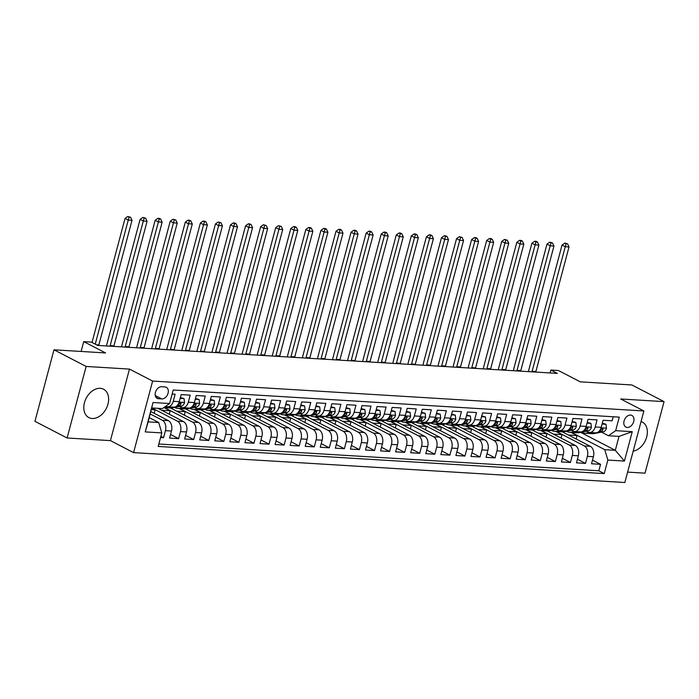 <?xml version="1.0" encoding="UTF-8"?>
<svg xmlns="http://www.w3.org/2000/svg" width="699" height="699" viewBox="0 0 699 699"><rect width="100%" height="100%" fill="white"/><g stroke="black" fill="none" stroke-linecap="round" stroke-linejoin="round"><path stroke-width="1.05" d="M100.228 388.329A15.963 11.28 117.4 0 0 85.199 400.422A15.963 11.28 117.4 0 0 88.869 417.591A15.963 11.28 117.4 0 0 92.198 418.491A15.963 11.28 117.4 0 0 107.227 406.399A15.963 11.28 117.4 0 0 103.557 389.229A15.963 11.28 117.4 0 0 100.228 388.329M630.533 415.075A6.553 4.631 117.4 0 0 624.373 420.038A6.553 4.631 117.4 0 0 625.876 427.072A6.553 4.631 117.4 0 0 627.248 427.447A6.553 4.631 117.4 0 0 633.408 422.484A6.553 4.631 117.4 0 0 631.905 415.442A6.553 4.631 117.4 0 0 630.533 415.075M627.615 472.105L645.02 473.162L664.05 401.619L631.896 384.974L580.284 381.837L558.414 370.514L550.882 370.059L550.113 372.951M133.579 452.611L624.845 482.511L643.875 410.968L152.618 381.069L133.579 452.611L110.433 440.623L129.464 369.089L86.143 366.451L67.104 437.985L110.433 440.623M67.104 437.985L34.95 421.34L53.98 349.806L105.593 352.943L83.731 341.628L81.119 351.457M86.143 366.451L53.98 349.806M613.215 416.77L612.141 420.815L603.097 420.265L601.219 427.325L595.199 426.958A8.187 5.531 93.5 0 1 589.554 432.463A8.187 5.531 93.5 0 1 587.99 432.026L586.409 431.213M595.199 426.958L597.068 419.898L588.034 419.348L586.155 426.407L580.126 426.041A8.187 5.531 93.5 0 1 574.482 431.545A8.187 5.531 93.5 0 1 572.927 431.108L571.345 430.296M580.126 426.041L582.005 418.981L572.962 418.43L571.083 425.49L565.054 425.123A8.187 5.531 93.5 0 1 559.41 430.628A8.187 5.531 93.5 0 1 557.854 430.191L556.273 429.378M565.054 425.123L566.933 418.063L557.889 417.513L556.011 424.573L549.991 424.206A8.187 5.531 93.5 0 1 544.346 429.71A8.187 5.531 93.5 0 1 542.782 429.273L541.201 428.461M549.991 424.206L551.861 417.146L542.826 416.595L540.947 423.655L534.918 423.288A8.187 5.531 93.5 0 1 529.274 428.793A8.187 5.531 93.5 0 1 527.71 428.356L526.137 427.543M534.918 423.288L536.797 416.228L527.754 415.678L525.875 422.738L519.846 422.371A8.187 5.531 93.5 0 1 514.202 427.875A8.187 5.531 93.5 0 1 512.647 427.438L511.065 426.626M519.846 422.371L521.725 415.311L512.682 414.76L510.803 421.82L504.774 421.453A8.187 5.531 93.5 0 1 499.138 426.967A8.187 5.531 93.5 0 1 497.574 426.521L495.993 425.708M504.774 421.453L506.653 414.393L497.618 413.843L495.74 420.903L489.711 420.536A8.187 5.531 93.5 0 1 484.066 426.049A8.187 5.531 93.5 0 1 482.502 425.604L480.929 424.791M489.711 420.536L491.589 413.476L482.546 412.926L480.667 419.985L474.638 419.618A8.187 5.531 93.5 0 1 468.994 425.132A8.187 5.531 93.5 0 1 467.439 424.686L465.857 423.874M474.638 419.618L476.517 412.559L467.474 412.008L465.595 419.068L459.566 418.701A8.187 5.531 93.5 0 1 453.931 424.214A8.187 5.531 93.5 0 1 452.367 423.769L450.785 422.956M459.566 418.701L461.445 411.641L452.41 411.091L450.532 418.151L444.503 417.784A8.187 5.531 93.5 0 1 438.858 423.297A8.187 5.531 93.5 0 1 437.294 422.851L435.722 422.039M444.503 417.784L446.381 410.724L437.338 410.173L435.46 417.233L429.431 416.866A8.187 5.531 93.5 0 1 423.786 422.379A8.187 5.531 93.5 0 1 422.231 421.934L420.649 421.121M429.431 416.866L431.309 409.806L422.266 409.264L420.387 416.316L414.358 415.949A8.187 5.531 93.5 0 1 408.723 421.462A8.187 5.531 93.5 0 1 407.159 421.016L405.577 420.204M414.358 415.949L416.237 408.898L407.202 408.347L405.324 415.398L399.295 415.031A8.187 5.531 93.5 0 1 393.651 420.545A8.187 5.531 93.5 0 1 392.087 420.108L390.514 419.286M399.295 415.031L401.174 407.98L392.13 407.43L390.252 414.481L384.223 414.114A8.187 5.531 93.5 0 1 378.578 419.627A8.187 5.531 93.5 0 1 377.023 419.19L375.442 418.369M384.223 414.114L386.101 407.063L377.058 406.512L375.18 413.563L369.151 413.196A8.187 5.531 93.5 0 1 363.515 418.71A8.187 5.531 93.5 0 1 361.951 418.273L360.369 417.452M369.151 413.196L371.029 406.145L361.986 405.595L360.116 412.646L354.087 412.279A8.187 5.531 93.5 0 1 348.443 417.792A8.187 5.531 93.5 0 1 346.879 417.355L345.306 416.534M354.087 412.279L355.966 405.228L346.922 404.677L345.044 411.728L339.015 411.362A8.187 5.531 93.5 0 1 333.371 416.875A8.187 5.531 93.5 0 1 331.815 416.438L330.234 415.617M339.015 411.362L340.894 404.31L331.85 403.76L329.972 410.811L323.943 410.444A8.187 5.531 93.5 0 1 318.307 415.957A8.187 5.531 93.5 0 1 316.743 415.521L315.162 414.699M323.943 410.444L325.821 403.393L316.778 402.842L314.908 409.894L308.879 409.527A8.187 5.531 93.5 0 1 303.235 415.04A8.187 5.531 93.5 0 1 301.671 414.603L300.098 413.782M308.879 409.527L310.758 402.475L301.715 401.925L299.836 408.976L293.807 408.609A8.187 5.531 93.5 0 1 288.163 414.123A8.187 5.531 93.5 0 1 286.607 413.686L285.026 412.864M293.807 408.609L295.686 401.558L286.642 401.008L284.764 408.059L278.735 407.692A8.187 5.531 93.5 0 1 273.099 413.205A8.187 5.531 93.5 0 1 271.535 412.768L269.954 411.947M278.735 407.692L280.614 400.641L271.57 400.09L269.7 407.141L263.672 406.783A8.187 5.531 93.5 0 1 258.027 412.288A8.187 5.531 93.5 0 1 256.463 411.851L254.89 411.029M263.672 406.783L265.55 399.723L256.507 399.173L254.628 406.233L248.599 405.866A8.187 5.531 93.5 0 1 242.955 411.37A8.187 5.531 93.5 0 1 241.4 410.933L239.818 410.112M248.599 405.866L250.478 398.806L241.435 398.255L239.556 405.315L233.527 404.948A8.187 5.531 93.5 0 1 227.891 410.453A8.187 5.531 93.5 0 1 226.327 410.016L224.746 409.195M233.527 404.948L235.406 397.888L226.362 397.338L224.484 404.398L218.464 404.031A8.187 5.531 93.5 0 1 212.819 409.535A8.187 5.531 93.5 0 1 211.255 409.098L209.674 408.277M218.464 404.031L220.342 396.971L211.299 396.42L209.42 403.48L203.392 403.113A8.187 5.531 93.5 0 1 197.747 408.618A8.187 5.531 93.5 0 1 196.192 408.181L194.61 407.36M203.392 403.113L205.27 396.053L196.227 395.503L194.348 402.563L188.319 402.196A8.187 5.531 93.5 0 1 182.675 407.7A8.187 5.531 93.5 0 1 181.12 407.264L179.538 406.442M188.319 402.196L190.198 395.136L181.155 394.586L179.276 401.645A8.187 5.531 93.5 0 1 173.64 407.15L167.611 406.783A8.187 5.531 93.5 0 1 166.047 406.346L165.794 406.215M160.56 437.539L163.557 437.723L160.884 436.333M150.897 411.589L168.372 420.632A8.187 5.531 93.5 0 1 171.465 431.03L169.586 438.09L178.621 438.64L170.547 434.455M157.878 408.312L183.444 421.549A8.187 5.531 -86.5 0 1 186.528 431.947L184.65 439.007L193.693 439.557L185.619 435.372M170.573 408.006L198.516 422.467A8.187 5.531 -86.5 0 1 201.6 432.864L199.722 439.924L208.765 440.475L200.692 436.29M185.637 408.924L213.579 423.384A8.187 5.531 -86.5 0 1 216.673 433.782L214.794 440.842L223.829 441.392L215.755 437.207M200.709 409.841L228.652 424.302A8.187 5.531 -86.5 0 1 231.736 434.699L229.857 441.759L238.901 442.31L230.827 438.124M215.781 410.759L243.724 425.219A8.187 5.531 -86.5 0 1 246.808 435.617L244.93 442.677L253.973 443.227L245.899 439.042M230.845 411.667L258.787 426.137A8.187 5.531 -86.5 0 1 261.88 436.534L260.002 443.594L269.036 444.145L260.963 439.959M245.917 412.585L273.859 427.054A8.187 5.531 -86.5 0 1 276.944 437.452L275.065 444.512L284.109 445.062L276.035 440.877M260.989 413.502L288.932 427.971A8.187 5.531 -86.5 0 1 292.016 438.369L290.137 445.429L299.181 445.971L291.107 441.794M276.053 414.42L303.995 428.889A8.187 5.531 -86.5 0 1 307.088 439.287L305.21 446.338L314.253 446.888L306.171 442.712M291.125 415.337L319.067 429.806A8.187 5.531 -86.5 0 1 322.152 440.204L320.273 447.255L329.316 447.806L321.243 443.629M306.197 416.255L334.139 430.724A8.187 5.531 -86.5 0 1 337.224 441.121L335.345 448.173L344.389 448.723L336.315 444.547M321.26 417.172L349.203 431.641A8.187 5.531 -86.5 0 1 352.296 442.039L350.417 449.09L359.461 449.64L351.379 445.464M336.333 418.089L364.275 432.559A8.187 5.531 -86.5 0 1 367.359 442.956L365.481 450.007L374.524 450.558L366.451 446.381M351.405 419.007L379.347 433.476A8.187 5.531 -86.5 0 1 382.432 443.874L380.553 450.925L389.596 451.475L381.523 447.299M366.468 419.924L394.411 434.394A8.187 5.531 -86.5 0 1 397.504 444.791L395.625 451.842L404.669 452.393L396.586 448.216M381.54 420.842L409.483 435.311A8.187 5.531 -86.5 0 1 412.567 445.709L410.689 452.76L419.732 453.31L411.659 449.134M396.613 421.759L424.555 436.228A8.187 5.531 -86.5 0 1 427.639 446.626L425.761 453.677L434.804 454.228L426.731 450.051M411.676 422.677L439.619 437.146A8.187 5.531 -86.5 0 1 442.712 447.543L440.833 454.595L449.876 455.145L441.794 450.969M426.748 423.594L454.691 438.063A8.187 5.531 -86.5 0 1 457.775 448.461L455.897 455.512L464.94 456.063L456.866 451.886M441.82 424.511L469.763 438.981A8.187 5.531 -86.5 0 1 472.847 449.37L470.969 456.43L480.012 456.98L471.939 452.803M456.884 425.429L484.826 439.898A8.187 5.531 -86.5 0 1 487.919 450.287L486.041 457.347L495.084 457.897L487.002 453.721M471.956 426.346L499.899 440.807A8.187 5.531 -86.5 0 1 502.983 451.204L501.113 458.264L510.148 458.815L502.074 454.638M487.028 427.264L514.971 441.724A8.187 5.531 -86.5 0 1 518.055 452.122L516.177 459.182L525.22 459.732L517.146 455.556M502.1 428.181L530.034 442.642A8.187 5.531 -86.5 0 1 533.127 453.039L531.249 460.099L540.292 460.65L532.21 456.473M517.164 429.099L545.106 443.559A8.187 5.531 -86.5 0 1 548.191 453.957L546.321 461.017L555.356 461.567L547.282 457.382M532.236 430.016L560.179 444.477A8.187 5.531 -86.5 0 1 563.263 454.874L561.384 461.934L570.428 462.485L562.354 458.299M547.308 430.933L575.242 445.394A8.187 5.531 -86.5 0 1 578.335 455.792L576.457 462.852L585.5 463.402L577.418 459.217M83.731 341.628L91.263 342.082L97.694 345.411L557.313 373.388L550.882 370.059M158.49 398.718L161.801 398.919A6.343 4.482 117.4 0 0 167.777 394.114A6.343 4.482 117.4 0 0 166.318 387.29A6.343 4.482 117.4 0 0 164.99 386.931L161.679 386.73A6.343 4.482 117.4 0 0 155.702 391.536A6.343 4.482 117.4 0 0 157.161 398.36A6.343 4.482 117.4 0 0 158.49 398.718L156.104 397.486M580.633 432.358L615.312 450.305L619.008 436.386L608.462 435.739L615.662 430.671L619.27 417.137L173.212 389.99L169.612 403.524L162.413 408.592L151.858 407.954L177.415 421.182A8.187 5.531 93.5 0 1 180.499 431.58L178.621 438.64M615.662 430.671L632.245 431.676L624.425 461.069L607.85 460.056L604.242 473.59L158.192 446.443L161.792 432.908L145.217 431.903L153.037 402.51L169.612 403.524M556.343 431.484L584.285 445.945A8.187 5.531 93.5 0 1 587.378 456.342L585.5 463.402M562.372 431.851L590.314 446.312L584.285 445.945M541.279 430.567L569.222 445.027A8.187 5.531 93.5 0 1 572.306 455.425L570.428 462.485M526.207 429.649L554.15 444.11A8.187 5.531 93.5 0 1 557.234 454.507L555.356 461.567M511.135 428.732L539.078 443.192A8.187 5.531 93.5 0 1 542.171 453.59L540.292 460.65M496.072 427.814L524.014 442.275A8.187 5.531 93.5 0 1 527.098 452.672L525.22 459.732M480.999 426.897L508.942 441.357A8.187 5.531 93.5 0 1 512.026 451.755L510.148 458.815M465.927 425.979L493.87 440.44A8.187 5.531 93.5 0 1 496.963 450.838L495.084 457.897M450.864 425.062L478.806 439.531A8.187 5.531 93.5 0 1 481.891 449.92L480.012 456.98M435.792 424.144L463.734 438.614A8.187 5.531 93.5 0 1 466.818 449.003L464.94 456.063M420.719 423.227L448.662 437.696A8.187 5.531 93.5 0 1 451.755 448.094L449.876 455.145M405.656 422.31L433.598 436.779A8.187 5.531 93.5 0 1 436.683 447.177L434.804 454.228M390.584 421.392L418.526 435.861A8.187 5.531 93.5 0 1 421.611 446.259L419.732 453.31M375.512 420.475L403.454 434.944A8.187 5.531 93.5 0 1 406.538 445.342L404.669 452.393M360.448 419.557L388.382 434.027A8.187 5.531 93.5 0 1 391.475 444.424L389.596 451.475M345.376 418.64L373.318 433.109A8.187 5.531 93.5 0 1 376.403 443.507L374.524 450.558M330.304 417.722L358.246 432.192A8.187 5.531 93.5 0 1 361.331 442.589L359.461 449.64M315.24 416.805L343.174 431.274A8.187 5.531 93.5 0 1 346.267 441.672L344.389 448.723M300.168 415.888L328.111 430.357A8.187 5.531 93.5 0 1 331.195 440.754L329.316 447.806M285.096 414.97L313.038 429.439A8.187 5.531 93.5 0 1 316.123 439.837L314.253 446.888M270.032 414.053L297.966 428.522A8.187 5.531 93.5 0 1 301.059 438.92L299.181 445.971M254.96 413.135L282.903 427.605A8.187 5.531 93.5 0 1 285.987 438.002L284.109 445.062M239.888 412.227L267.831 426.687A8.187 5.531 93.5 0 1 270.915 437.085L269.036 444.145M224.825 411.309L252.758 425.77A8.187 5.531 93.5 0 1 255.851 436.167L253.973 443.227M209.752 410.392L237.695 424.852A8.187 5.531 93.5 0 1 240.779 435.25L238.901 442.31M194.68 409.474L222.623 423.935A8.187 5.531 93.5 0 1 225.707 434.332L223.829 441.392M179.617 408.557L207.551 423.017A8.187 5.531 93.5 0 1 210.644 433.415L208.765 440.475M164.545 407.639L192.487 422.1A8.187 5.531 93.5 0 1 195.571 432.498L193.693 439.557M150.25 414.009L162.343 420.265A8.187 5.531 93.5 0 1 165.436 430.663L163.557 437.723M158.839 444.014L598.842 470.794L600.563 464.319L592.49 460.134M590.314 446.312A8.187 5.531 -86.5 0 1 593.399 456.709L591.529 463.769L600.563 464.319M172.137 394.035L175.126 394.219L173.256 401.278A8.187 5.531 93.5 0 1 167.611 406.783M608.462 435.739L601.481 432.122M153.037 402.51L148.162 421.873L158.708 422.511L161.792 432.908M149.28 417.635L158.708 422.511M129.464 369.089L152.618 381.069M664.05 401.619L620.729 398.989L643.875 410.968M571.415 432.401L604.757 449.658L615.312 450.305L624.425 461.069M154.199 413.292L155.108 409.859L151.805 408.146M151.412 409.631L155.108 409.859M161.618 410.252L170.18 410.776L164.064 407.604M169.263 414.21L170.18 410.776M182.675 407.7L188.704 408.067A8.187 5.531 -86.5 0 0 194.348 402.563M176.69 411.169L185.252 411.694L179.127 408.522M184.335 415.127L185.252 411.694M197.747 408.618L203.776 408.985A8.187 5.531 -86.5 0 0 209.42 403.48M191.762 412.087L200.316 412.611L194.2 409.439M199.407 416.045L200.316 412.611M212.819 409.535L218.848 409.902A8.187 5.531 -86.5 0 0 224.484 404.398M206.825 413.004L215.388 413.528L209.272 410.357M214.471 416.962L215.388 413.528M227.891 410.453L233.912 410.82A8.187 5.531 -86.5 0 0 239.556 405.315M221.898 413.922L230.46 414.446L224.335 411.274M229.543 417.88L230.46 414.446M242.955 411.37L248.984 411.737A8.187 5.531 -86.5 0 0 254.628 406.233M236.97 414.839L245.532 415.363L239.407 412.192M244.615 418.797L245.532 415.363M258.027 412.288L264.056 412.655A8.187 5.531 -86.5 0 0 269.7 407.141M252.033 415.756L260.596 416.281L254.48 413.109M259.687 419.715L260.596 416.281M273.099 413.205L279.119 413.572A8.187 5.531 -86.5 0 0 284.764 408.059M267.105 416.674L275.668 417.198L269.543 414.026M274.751 420.632L275.668 417.198M288.163 414.123L294.192 414.49A8.187 5.531 -86.5 0 0 299.836 408.976M282.178 417.591L290.74 418.116L284.615 414.944M289.823 421.549L290.74 418.116M303.235 415.04L309.264 415.407A8.187 5.531 -86.5 0 0 314.908 409.894M297.25 418.509L305.804 419.033L299.688 415.861M304.895 422.467L305.804 419.033M318.307 415.957L324.327 416.324A8.187 5.531 -86.5 0 0 329.972 410.811M312.313 419.426L320.876 419.95L314.76 416.779M319.959 423.384L320.876 419.95M333.371 416.875L339.399 417.242A8.187 5.531 -86.5 0 0 345.044 411.728M327.385 420.344L335.948 420.868L329.823 417.696M335.031 424.302L335.948 420.868M348.443 417.792L354.472 418.159A8.187 5.531 -86.5 0 0 360.116 412.646M342.458 421.261L351.012 421.785L344.895 418.614M350.103 425.219L351.012 421.785M363.515 418.71L369.535 419.077A8.187 5.531 -86.5 0 0 375.18 413.563M357.521 422.179L366.084 422.694L359.968 419.531M365.166 426.137L366.084 422.694M378.578 419.627L384.607 419.994A8.187 5.531 -86.5 0 0 390.252 414.481M372.593 423.096L381.156 423.611L375.031 420.449M380.239 427.054L381.156 423.611M393.651 420.545L399.679 420.912A8.187 5.531 -86.5 0 0 405.324 415.398M387.665 424.013L396.219 424.529L390.103 421.366M395.311 427.971L396.219 424.529M408.723 421.462L414.752 421.829A8.187 5.531 -86.5 0 0 420.387 416.316M402.729 424.931L411.292 425.446L405.175 422.283M410.374 428.889L411.292 425.446M423.786 422.379L429.815 422.746A8.187 5.531 -86.5 0 0 435.46 417.233M417.801 425.848L426.364 426.364L420.239 423.201M425.446 429.806L426.364 426.364M438.858 423.297L444.887 423.664A8.187 5.531 -86.5 0 0 450.532 418.151M432.873 426.766L441.427 427.281L435.311 424.118M440.519 430.724L441.427 427.281M453.931 424.214L459.959 424.581A8.187 5.531 -86.5 0 0 465.595 419.068M447.937 427.683L456.499 428.199L450.383 425.036M455.582 431.641L456.499 428.199M468.994 425.132L475.023 425.499A8.187 5.531 -86.5 0 0 480.667 419.985M463.009 428.601L471.572 429.116L465.447 425.953M470.654 432.559L471.572 429.116M484.066 426.049L490.095 426.416A8.187 5.531 -86.5 0 0 495.74 420.903M478.081 429.518L486.635 430.034L480.519 426.871M485.726 433.476L486.635 430.034M499.138 426.967L505.167 427.334A8.187 5.531 -86.5 0 0 510.803 421.82M493.144 430.435L501.707 430.951L495.591 427.788M500.79 434.394L501.707 430.951M514.202 427.875L520.231 428.242A8.187 5.531 -86.5 0 0 525.875 422.738M508.217 431.353L516.779 431.868L510.654 428.705M515.862 435.311L516.779 431.868M529.274 428.793L535.303 429.16A8.187 5.531 -86.5 0 0 540.947 423.655M523.289 432.27L531.843 432.786L525.727 429.623M530.934 436.22L531.843 432.786M544.346 429.71L550.375 430.077A8.187 5.531 -86.5 0 0 556.011 424.573M538.352 433.179L546.915 433.703L540.799 430.54M545.998 437.137L546.915 433.703M559.41 430.628L565.439 430.995A8.187 5.531 -86.5 0 0 571.083 425.49M553.425 434.096L561.987 434.621L555.862 431.449M561.07 438.055L561.987 434.621M574.482 431.545L580.511 431.912A8.187 5.531 -86.5 0 0 586.155 426.407M568.497 435.014L577.051 435.538L570.934 432.366M576.142 438.972L577.051 435.538M598.842 470.794L604.242 473.59M607.85 460.056L604.757 449.658M589.554 432.463L595.583 432.83A8.187 5.531 -86.5 0 0 601.219 427.325M148.162 421.873L145.217 431.903M632.245 431.676L619.008 436.386M633.189 451.152A15.963 11.28 117.4 0 0 646.444 437.792A15.963 11.28 117.4 0 0 642.285 422.021A15.963 11.28 117.4 0 0 641.07 421.514M98.725 345.472A10.232 6.911 93.5 0 1 98.856 344.939L132.015 220.334L128.249 220.106L125.034 218.438L92.023 342.475M95.239 344.144L128.249 220.106L129.079 217.162L130.591 217.249L127.795 216.489L129.079 217.162M127.795 216.489L125.034 218.438M132.015 220.334L130.591 217.249M167.891 406.801L164.807 407.412A15.658 10.572 93.5 0 1 163.916 407.534M180.15 398.36L184.055 398.596L184.536 402.554A5.426 3.661 93.5 0 1 181.46 406.067L172.347 407.875A15.658 10.572 93.5 0 1 170.486 407.998L167.629 407.823A15.658 10.572 -86.5 0 0 169.481 407.7L172.566 407.089M184.055 398.596L180.351 397.609M170.757 406.975L167.673 407.587A15.658 10.572 93.5 0 1 165.82 407.718L163.828 407.596M166.729 407.709A15.658 10.572 -86.5 0 0 167.629 407.823M176.297 406.346L178.603 405.892A5.426 3.661 -86.5 0 0 181.128 403.751L180.578 402.615L179.32 403.638A5.426 3.661 93.5 0 1 177.057 405.717M110.031 346.162A10.232 6.911 93.5 0 1 110.162 345.629L143.312 221.015L140.097 219.355L106.947 343.96A15.352 10.363 -86.5 0 0 106.51 345.953M113.797 346.389A10.232 6.911 93.5 0 1 113.928 345.856L147.078 221.251L143.312 221.015L144.151 218.079L145.654 218.167L142.867 217.406L144.151 218.079M142.867 217.406L140.097 219.355M147.078 221.251L145.654 218.167M182.963 407.718L179.879 408.33A15.658 10.572 93.5 0 1 178.027 408.461A15.658 10.572 93.5 0 1 174.663 407.412M195.222 399.278L199.128 399.513L199.599 403.472A5.426 3.661 93.5 0 1 196.533 406.984L187.411 408.784A15.658 10.572 93.5 0 1 185.558 408.915L182.692 408.74A15.658 10.572 -86.5 0 0 184.553 408.618L187.629 408.006M199.128 399.513L195.423 398.526M185.82 407.893L182.745 408.504A15.658 10.572 93.5 0 1 180.884 408.635L178.027 408.461M181.792 408.627A15.658 10.572 -86.5 0 0 182.692 408.74M191.369 407.264L193.667 406.809A5.426 3.661 -86.5 0 0 196.192 404.669L195.65 403.533L194.383 404.555A5.426 3.661 93.5 0 1 192.12 406.635M125.095 347.08A10.232 6.911 93.5 0 1 125.226 346.547L158.385 221.933L155.169 220.272L122.01 344.878A15.352 10.363 -86.5 0 0 121.582 346.87M128.861 347.307A10.232 6.911 93.5 0 1 128.992 346.774L162.151 222.168L158.385 221.933L159.215 218.988L160.726 219.084L159.442 218.42L157.93 218.324L159.215 218.988M157.93 218.324L155.169 220.272M162.151 222.168L160.726 219.084M198.027 408.635L194.951 409.247A15.658 10.572 93.5 0 1 193.09 409.378A15.658 10.572 93.5 0 1 189.735 408.33M210.294 400.195L214.191 400.431L214.672 404.389A5.426 3.661 93.5 0 1 211.605 407.901L202.483 409.701A15.658 10.572 93.5 0 1 200.63 409.832L197.765 409.658A15.658 10.572 -86.5 0 0 199.617 409.535L202.701 408.924M214.191 400.431L210.495 399.444M200.893 408.81L197.808 409.422A15.658 10.572 93.5 0 1 195.956 409.544L193.09 409.378M196.865 409.544A15.658 10.572 -86.5 0 0 197.765 409.658M206.432 408.181L208.739 407.727A5.426 3.661 -86.5 0 0 211.264 405.586L210.722 404.45L209.455 405.472A5.426 3.661 93.5 0 1 207.192 407.552M140.167 347.997A10.232 6.911 93.5 0 1 140.298 347.464L173.457 222.85L170.241 221.19L137.083 345.795A15.352 10.363 -86.5 0 0 136.655 347.787M143.933 348.224A10.232 6.911 93.5 0 1 144.064 347.691L177.223 223.086L173.457 222.85L174.287 219.905L175.798 220.002L173.002 219.241L174.287 219.905M173.002 219.241L170.241 221.19M177.223 223.086L175.798 220.002M213.099 409.553L210.015 410.164A15.658 10.572 93.5 0 1 208.162 410.296A15.658 10.572 93.5 0 1 204.807 409.247M225.358 401.112L229.263 401.348L229.744 405.306A5.426 3.661 93.5 0 1 226.668 408.819L217.555 410.619A15.658 10.572 93.5 0 1 215.694 410.75L212.837 410.575A15.658 10.572 -86.5 0 0 214.689 410.444L217.773 409.841M229.263 401.348L225.559 400.361M215.965 409.728L212.88 410.339A15.658 10.572 93.5 0 1 211.028 410.462L208.162 410.296M211.937 410.462A15.658 10.572 -86.5 0 0 212.837 410.575M221.504 409.098L223.811 408.644A5.426 3.661 -86.5 0 0 226.336 406.503L225.786 405.359L224.528 406.39A5.426 3.661 93.5 0 1 222.265 408.469M155.239 348.915A10.232 6.911 93.5 0 1 155.37 348.382L188.52 223.767L185.305 222.107L152.155 346.713A15.352 10.363 -86.5 0 0 151.718 348.705M159.005 349.142A10.232 6.911 93.5 0 1 159.136 348.609L192.286 224.003L188.52 223.767L189.359 220.823L190.862 220.919L189.578 220.255L188.075 220.159L189.359 220.823M188.075 220.159L185.305 222.107M192.286 224.003L190.862 220.919M228.171 410.47L225.087 411.082A15.658 10.572 93.5 0 1 223.234 411.204A15.658 10.572 93.5 0 1 219.87 410.164M240.43 402.03L244.335 402.266L244.807 406.224A5.426 3.661 93.5 0 1 241.74 409.736L232.618 411.536A15.658 10.572 93.5 0 1 230.766 411.667L227.9 411.493A15.658 10.572 -86.5 0 0 229.761 411.362L232.837 410.759M244.335 402.266L240.631 401.278M231.028 410.645L227.953 411.257A15.658 10.572 93.5 0 1 226.092 411.379L223.234 411.204M227 411.379A15.658 10.572 -86.5 0 0 227.9 411.493M236.577 410.016L238.875 409.562A5.426 3.661 -86.5 0 0 241.4 407.421L240.858 406.276L239.591 407.307A5.426 3.661 93.5 0 1 237.328 409.387M170.303 349.832A10.232 6.911 93.5 0 1 170.434 349.299L203.592 224.685L200.377 223.025L167.218 347.63A15.352 10.363 -86.5 0 0 166.79 349.622M174.068 350.059A10.232 6.911 93.5 0 1 174.2 349.526L207.358 224.921L203.592 224.685L204.423 221.74L205.934 221.836L204.65 221.172L203.138 221.076L204.423 221.74M203.138 221.076L200.377 223.025M207.358 224.921L205.934 221.836M243.235 411.388L240.159 411.999A15.658 10.572 93.5 0 1 238.298 412.122A15.658 10.572 93.5 0 1 234.943 411.082M255.502 402.947L259.399 403.183L259.879 407.141A5.426 3.661 93.5 0 1 256.813 410.654L247.691 412.454A15.658 10.572 93.5 0 1 245.838 412.585L242.972 412.41A15.658 10.572 -86.5 0 0 244.825 412.279L247.909 411.676M259.399 403.183L255.703 402.196M246.1 411.562L243.016 412.174A15.658 10.572 93.5 0 1 241.164 412.296L238.298 412.122M242.072 412.296A15.658 10.572 -86.5 0 0 242.972 412.41M251.64 410.933L253.947 410.479A5.426 3.661 -86.5 0 0 256.472 408.338L255.93 407.194L254.663 408.225A5.426 3.661 93.5 0 1 252.4 410.304M185.375 350.749A10.232 6.911 93.5 0 1 185.506 350.216L218.665 225.602L215.449 223.942L182.29 348.548A15.352 10.363 -86.5 0 0 181.862 350.54M189.141 350.977A10.232 6.911 93.5 0 1 189.272 350.444L222.431 225.838L218.665 225.602L219.495 222.658L221.006 222.754L218.21 221.994L219.495 222.658M218.21 221.994L215.449 223.942M222.431 225.838L221.006 222.754M258.307 412.305L255.222 412.917A15.658 10.572 93.5 0 1 253.37 413.039A15.658 10.572 93.5 0 1 250.015 411.999M270.565 403.865L274.471 404.101L274.952 408.059A5.426 3.661 93.5 0 1 271.876 411.571L262.763 413.371A15.658 10.572 93.5 0 1 260.902 413.502L258.045 413.327A15.658 10.572 -86.5 0 0 259.897 413.196L262.981 412.593M274.471 404.101L270.766 403.113M261.173 412.48L258.088 413.092A15.658 10.572 93.5 0 1 256.236 413.214L253.37 413.039M257.145 413.214A15.658 10.572 -86.5 0 0 258.045 413.327M266.712 411.851L269.019 411.396A5.426 3.661 -86.5 0 0 271.544 409.256L270.994 408.111L269.735 409.142A5.426 3.661 93.5 0 1 267.472 411.213M200.447 351.667A10.232 6.911 93.5 0 1 200.578 351.134L233.728 226.52L230.513 224.86L197.363 349.465A15.352 10.363 -86.5 0 0 196.926 351.457M204.213 351.894A10.232 6.911 93.5 0 1 204.344 351.361L237.494 226.756L233.728 226.52L234.567 223.575L236.07 223.671L234.785 223.007L233.283 222.911L234.567 223.575M233.283 222.911L230.513 224.86M237.494 226.756L236.07 223.671M273.379 413.223L270.295 413.834A15.658 10.572 93.5 0 1 268.442 413.957A15.658 10.572 93.5 0 1 265.078 412.917M285.638 404.782L289.543 405.018L290.015 408.976A5.426 3.661 93.5 0 1 286.948 412.489L277.826 414.289A15.658 10.572 93.5 0 1 275.974 414.42L273.108 414.245A15.658 10.572 -86.5 0 0 274.969 414.114L278.045 413.502M289.543 405.018L285.839 404.031M276.236 413.397L273.16 414.009A15.658 10.572 93.5 0 1 271.299 414.131L268.442 413.957M272.208 414.131A15.658 10.572 -86.5 0 0 273.108 414.245M281.784 412.768L284.082 412.314A5.426 3.661 -86.5 0 0 286.607 410.173L286.066 409.029L284.799 410.06A5.426 3.661 93.5 0 1 282.536 412.13M215.51 352.584A10.232 6.911 93.5 0 1 215.642 352.051L248.8 227.437L245.585 225.777L212.426 350.382A15.352 10.363 -86.5 0 0 211.998 352.375M219.276 352.812A10.232 6.911 93.5 0 1 219.407 352.279L252.566 227.664L248.8 227.437L249.63 224.493L251.142 224.589L249.858 223.925L248.346 223.829L249.63 224.493M248.346 223.829L245.585 225.777M252.566 227.664L251.142 224.589M288.442 414.14L285.367 414.752A15.658 10.572 93.5 0 1 283.506 414.874A15.658 10.572 93.5 0 1 280.15 413.834M300.71 405.7L304.607 405.936L305.087 409.894A5.426 3.661 93.5 0 1 302.02 413.406L292.898 415.206A15.658 10.572 93.5 0 1 291.046 415.337L288.18 415.162A15.658 10.572 -86.5 0 0 290.033 415.031L293.117 414.42M304.607 405.936L300.911 404.948M291.308 414.315L288.224 414.926A15.658 10.572 93.5 0 1 286.372 415.049L283.506 414.874M287.28 415.049A15.658 10.572 -86.5 0 0 288.18 415.162M296.848 413.686L299.155 413.231A5.426 3.661 -86.5 0 0 301.68 411.082L301.138 409.946L299.871 410.977A5.426 3.661 93.5 0 1 297.608 413.048M230.583 353.502A10.232 6.911 93.5 0 1 230.714 352.969L263.873 228.355L260.657 226.694L227.498 351.3A15.352 10.363 -86.5 0 0 227.07 353.283M234.348 353.729A10.232 6.911 93.5 0 1 234.48 353.196L267.638 228.582L263.873 228.355L264.703 225.41L266.214 225.506L263.418 224.746L264.703 225.41M263.418 224.746L260.657 226.694M267.638 228.582L266.214 225.506M303.515 415.057L300.43 415.669A15.658 10.572 93.5 0 1 298.578 415.791A15.658 10.572 93.5 0 1 295.223 414.752M315.782 406.617L319.679 406.853L320.159 410.811A5.426 3.661 93.5 0 1 317.084 414.315L307.971 416.123A15.658 10.572 93.5 0 1 306.11 416.255L303.252 416.08A15.658 10.572 -86.5 0 0 305.105 415.949L308.189 415.337M319.679 406.853L315.974 405.866M306.38 415.232L303.296 415.844A15.658 10.572 93.5 0 1 301.444 415.966L298.578 415.791M302.352 415.966A15.658 10.572 -86.5 0 0 303.252 416.08M311.92 414.603L314.227 414.149A5.426 3.661 -86.5 0 0 316.752 411.999L316.201 410.863L314.943 411.894A5.426 3.661 93.5 0 1 312.68 413.965M245.655 354.419A10.232 6.911 93.5 0 1 245.786 353.886L278.936 229.272L275.721 227.612L242.57 352.217A15.352 10.363 -86.5 0 0 242.134 354.201M249.421 354.646A10.232 6.911 93.5 0 1 249.552 354.113L282.711 229.499L278.936 229.272L279.775 226.327L281.278 226.424L278.49 225.663L279.775 226.327M278.49 225.663L275.721 227.612M282.711 229.499L281.278 226.424M318.587 415.975L315.502 416.587A15.658 10.572 93.5 0 1 313.65 416.709A15.658 10.572 93.5 0 1 310.286 415.669M330.845 407.534L334.751 407.77L335.223 411.728A5.426 3.661 93.5 0 1 332.156 415.232L323.034 417.041A15.658 10.572 93.5 0 1 321.182 417.172L318.316 416.997A15.658 10.572 -86.5 0 0 320.177 416.866L323.253 416.255M334.751 407.77L331.046 406.783M321.444 416.15L318.368 416.761A15.658 10.572 93.5 0 1 316.507 416.884L313.65 416.709M317.416 416.884A15.658 10.572 -86.5 0 0 318.316 416.997M326.992 415.521L329.29 415.066A5.426 3.661 -86.5 0 0 331.815 412.917L331.274 411.781L330.007 412.812A5.426 3.661 93.5 0 1 327.744 414.883M260.718 355.337A10.232 6.911 93.5 0 1 260.849 354.804L294.008 230.189L290.793 228.529L257.634 353.135A15.352 10.363 -86.5 0 0 257.206 355.118M264.484 355.564A10.232 6.911 93.5 0 1 264.624 355.031L297.774 230.417L294.008 230.189L294.847 227.245L296.35 227.341L295.065 226.677L293.554 226.581L294.847 227.245M293.554 226.581L290.793 228.529M297.774 230.417L296.35 227.341M333.65 416.892L330.575 417.504A15.658 10.572 93.5 0 1 328.713 417.626A15.658 10.572 93.5 0 1 325.358 416.587M345.918 408.452L349.815 408.688L350.295 412.646A5.426 3.661 93.5 0 1 347.228 416.15L338.106 417.958A15.658 10.572 93.5 0 1 336.254 418.089L333.388 417.915A15.658 10.572 -86.5 0 0 335.24 417.784L338.325 417.172M349.815 408.688L346.119 407.7M336.516 417.067L333.432 417.679A15.658 10.572 93.5 0 1 331.579 417.801L328.713 417.626M332.488 417.801A15.658 10.572 -86.5 0 0 333.388 417.915M342.056 416.438L344.362 415.975A5.426 3.661 -86.5 0 0 346.887 413.834L346.346 412.698L345.079 413.729A5.426 3.661 93.5 0 1 342.816 415.8M275.79 356.254A10.232 6.911 93.5 0 1 275.922 355.712L309.08 231.107L305.865 229.447L272.706 354.052A15.352 10.363 -86.5 0 0 272.278 356.036M279.556 356.481A10.232 6.911 93.5 0 1 279.687 355.948L312.846 231.334L309.08 231.107L309.91 228.162L311.422 228.258L310.129 227.586L308.626 227.498L309.91 228.162M308.626 227.498L305.865 229.447M312.846 231.334L311.422 228.258M348.722 417.81L345.638 418.421A15.658 10.572 93.5 0 1 343.786 418.544A15.658 10.572 93.5 0 1 340.43 417.504M360.99 409.369L364.887 409.605L365.367 413.563A5.426 3.661 93.5 0 1 362.292 417.067L353.178 418.876A15.658 10.572 93.5 0 1 351.317 419.007L348.46 418.832A15.658 10.572 -86.5 0 0 350.313 418.701L353.397 418.089M364.887 409.605L361.182 408.618M351.588 417.985L348.504 418.596A15.658 10.572 93.5 0 1 346.652 418.718L343.786 418.544M347.56 418.718A15.658 10.572 -86.5 0 0 348.46 418.832M357.128 417.355L359.435 416.892A5.426 3.661 -86.5 0 0 361.96 414.752L361.409 413.616L360.151 414.647A5.426 3.661 93.5 0 1 357.888 416.718M290.863 357.172A10.232 6.911 93.5 0 1 290.994 356.63L324.144 232.024L320.928 230.364L287.778 354.97A15.352 10.363 -86.5 0 0 287.35 356.953M294.628 357.399A10.232 6.911 93.5 0 1 294.76 356.866L327.918 232.251L324.144 232.024L324.983 229.08L326.485 229.176L325.201 228.503L323.698 228.416L324.983 229.08M323.698 228.416L320.928 230.364M327.918 232.251L326.485 229.176M363.795 418.727L360.71 419.339A15.658 10.572 93.5 0 1 358.858 419.461A15.658 10.572 93.5 0 1 355.494 418.421M376.053 410.287L379.959 410.523L380.431 414.481A5.426 3.661 93.5 0 1 377.364 417.985L368.242 419.793A15.658 10.572 93.5 0 1 366.39 419.924L363.524 419.75A15.658 10.572 -86.5 0 0 365.385 419.618L368.46 419.007M379.959 410.523L376.254 409.527M366.652 418.902L363.576 419.514A15.658 10.572 93.5 0 1 361.724 419.636L358.858 419.461M362.624 419.636A15.658 10.572 -86.5 0 0 363.524 419.75M372.2 418.273L374.498 417.81A5.426 3.661 -86.5 0 0 377.023 415.669L376.481 414.533L375.214 415.564A5.426 3.661 93.5 0 1 372.951 417.635M305.926 358.089A10.232 6.911 93.5 0 1 306.057 357.547L339.216 232.942L336.001 231.282L302.842 355.887A15.352 10.363 -86.5 0 0 302.414 357.871M309.692 358.316A10.232 6.911 93.5 0 1 309.832 357.783L342.982 233.169L339.216 232.942L340.055 229.997L341.558 230.093L340.273 229.421L338.762 229.333L340.055 229.997M338.762 229.333L336.001 231.282M342.982 233.169L341.558 230.093M378.858 419.645L375.782 420.256A15.658 10.572 93.5 0 1 373.93 420.379A15.658 10.572 93.5 0 1 370.566 419.33M391.125 411.195L395.022 411.44L395.503 415.398A5.426 3.661 93.5 0 1 392.436 418.902L383.314 420.711A15.658 10.572 93.5 0 1 381.462 420.842L378.596 420.667A15.658 10.572 -86.5 0 0 380.448 420.536L383.533 419.924M395.022 411.44L391.326 410.444M381.724 419.819L378.64 420.431A15.658 10.572 93.5 0 1 376.787 420.553L373.93 420.379M377.696 420.553A15.658 10.572 -86.5 0 0 378.596 420.667M387.263 419.19L389.57 418.727A5.426 3.661 -86.5 0 0 392.095 416.587L391.554 415.451L390.287 416.482A5.426 3.661 93.5 0 1 388.024 418.552M320.998 359.006A10.232 6.911 93.5 0 1 321.129 358.465L354.288 233.859L351.073 232.199L317.914 356.805A15.352 10.363 -86.5 0 0 317.486 358.788M324.764 359.234A10.232 6.911 93.5 0 1 324.895 358.701L358.054 234.086L354.288 233.859L355.118 230.915L356.63 231.011L355.337 230.338L353.834 230.251L355.118 230.915M353.834 230.251L351.073 232.199M358.054 234.086L356.63 231.011M393.93 420.562L390.846 421.174A15.658 10.572 93.5 0 1 388.993 421.296A15.658 10.572 93.5 0 1 385.638 420.248M406.198 412.113L410.095 412.358L410.575 416.316A5.426 3.661 93.5 0 1 407.5 419.819L398.386 421.628A15.658 10.572 93.5 0 1 396.534 421.759L393.668 421.584A15.658 10.572 -86.5 0 0 395.52 421.453L398.605 420.842M410.095 412.358L406.39 411.362M396.796 420.737L393.712 421.348A15.658 10.572 93.5 0 1 391.859 421.471L388.993 421.296M392.768 421.471A15.658 10.572 -86.5 0 0 393.668 421.584M402.336 420.108L404.642 419.645A5.426 3.661 -86.5 0 0 407.168 417.504L406.626 416.368L405.359 417.399A5.426 3.661 93.5 0 1 403.096 419.47M336.07 359.924A10.232 6.911 93.5 0 1 336.202 359.382L369.352 234.777L366.136 233.108L332.986 357.722A15.352 10.363 -86.5 0 0 332.558 359.705M339.836 360.151A10.232 6.911 93.5 0 1 339.967 359.618L373.126 235.004L369.352 234.777L370.19 231.832L371.693 231.928L370.409 231.255L368.906 231.168L370.19 231.832M368.906 231.168L366.136 233.108M373.126 235.004L371.693 231.928M409.002 421.48L405.918 422.091A15.658 10.572 93.5 0 1 404.066 422.213A15.658 10.572 93.5 0 1 400.702 421.165M421.261 413.03L425.167 413.275L425.639 417.233A5.426 3.661 93.5 0 1 422.572 420.737L413.45 422.546A15.658 10.572 93.5 0 1 411.597 422.677L408.74 422.502A15.658 10.572 -86.5 0 0 410.593 422.371L413.668 421.759M425.167 413.275L421.462 412.279M411.86 421.654L408.784 422.257A15.658 10.572 93.5 0 1 406.932 422.388L404.066 422.213M407.832 422.388A15.658 10.572 -86.5 0 0 408.74 422.502M417.408 421.025L419.706 420.562A5.426 3.661 -86.5 0 0 422.231 418.421L421.689 417.286L420.422 418.317A5.426 3.661 93.5 0 1 418.159 420.387M351.134 360.841A10.232 6.911 93.5 0 1 351.265 360.3L384.424 235.694L381.208 234.025L348.05 358.639A15.352 10.363 -86.5 0 0 347.621 360.623M354.909 361.068A10.232 6.911 93.5 0 1 355.04 360.535L388.19 235.921L384.424 235.694L385.263 232.75L386.765 232.846L385.481 232.173L383.969 232.085L385.263 232.75M383.969 232.085L381.208 234.025M388.19 235.921L386.765 232.846M424.066 422.397L420.99 423.009A15.658 10.572 93.5 0 1 419.138 423.131A15.658 10.572 93.5 0 1 415.774 422.082M436.333 413.948L440.23 414.192L440.711 418.151A5.426 3.661 93.5 0 1 437.644 421.654L428.522 423.463A15.658 10.572 93.5 0 1 426.67 423.594L423.804 423.419A15.658 10.572 -86.5 0 0 425.656 423.288L428.74 422.677M440.23 414.192L436.534 413.196M426.932 422.572L423.847 423.175A15.658 10.572 93.5 0 1 421.995 423.306L419.138 423.131M422.904 423.306A15.658 10.572 -86.5 0 0 423.804 423.419M432.471 421.943L434.778 421.48A5.426 3.661 -86.5 0 0 437.303 419.339L436.761 418.203L435.494 419.234A5.426 3.661 93.5 0 1 433.231 421.305M366.206 361.759A10.232 6.911 93.5 0 1 366.337 361.217L399.496 236.612L396.281 234.943L363.122 359.557A15.352 10.363 -86.5 0 0 362.694 361.54M369.972 361.986A10.232 6.911 93.5 0 1 370.103 361.453L403.262 236.839L399.496 236.612L400.326 233.667L401.838 233.754L400.553 233.09L399.042 233.003L400.326 233.667M399.042 233.003L396.281 234.943M403.262 236.839L401.838 233.754M439.138 423.314L436.054 423.917A15.658 10.572 93.5 0 1 434.201 424.048A15.658 10.572 93.5 0 1 430.846 423M451.405 414.865L455.302 415.11L455.783 419.068A5.426 3.661 93.5 0 1 452.707 422.572L443.594 424.38A15.658 10.572 93.5 0 1 441.742 424.511L438.876 424.337A15.658 10.572 -86.5 0 0 440.728 424.206L443.813 423.594M455.302 415.11L451.606 414.114M442.004 423.489L438.92 424.092A15.658 10.572 93.5 0 1 437.067 424.223L434.201 424.048M437.976 424.223A15.658 10.572 -86.5 0 0 438.876 424.337M447.543 422.851L449.85 422.397A5.426 3.661 -86.5 0 0 452.375 420.256L451.834 419.12L450.567 420.151A5.426 3.661 93.5 0 1 448.304 422.222M381.278 362.676A10.232 6.911 93.5 0 1 381.409 362.134L414.559 237.529L411.344 235.86L378.194 360.474A15.352 10.363 -86.5 0 0 377.766 362.458M385.044 362.903A10.232 6.911 93.5 0 1 385.175 362.362L418.334 237.756L414.559 237.529L415.398 234.584L416.901 234.672L415.617 234.008L414.114 233.92L415.398 234.584M414.114 233.92L411.344 235.86M418.334 237.756L416.901 234.672M454.21 424.232L451.126 424.835A15.658 10.572 93.5 0 1 449.274 424.966A15.658 10.572 93.5 0 1 445.91 423.917M466.469 415.783L470.375 416.027L470.846 419.985A5.426 3.661 93.5 0 1 467.78 423.489L458.658 425.298A15.658 10.572 93.5 0 1 456.805 425.42L453.948 425.254A15.658 10.572 -86.5 0 0 455.8 425.123L458.876 424.511M470.375 416.027L466.67 415.031M457.067 424.407L453.992 425.009A15.658 10.572 93.5 0 1 452.139 425.141L449.274 424.966M453.039 425.141A15.658 10.572 -86.5 0 0 453.948 425.254M462.616 423.769L464.914 423.314A5.426 3.661 -86.5 0 0 467.439 421.174L466.897 420.038L465.63 421.069A5.426 3.661 93.5 0 1 463.367 423.14M396.342 363.594A10.232 6.911 93.5 0 1 396.473 363.052L429.632 238.446L426.416 236.778L393.257 361.392A15.352 10.363 -86.5 0 0 392.829 363.375M400.116 363.821A10.232 6.911 93.5 0 1 400.247 363.279L433.397 238.674L429.632 238.446L430.47 235.502L431.973 235.589L430.689 234.925L429.177 234.838L430.47 235.502M429.177 234.838L426.416 236.778M433.397 238.674L431.973 235.589M469.274 425.149L466.198 425.752A15.658 10.572 93.5 0 1 464.346 425.883A15.658 10.572 93.5 0 1 460.982 424.835M481.541 416.7L485.438 416.936L485.919 420.894A5.426 3.661 93.5 0 1 482.852 424.407L473.73 426.215A15.658 10.572 93.5 0 1 471.877 426.338L469.012 426.172A15.658 10.572 -86.5 0 0 470.864 426.041L473.948 425.429M485.438 416.936L481.742 415.949M472.14 425.315L469.055 425.927A15.658 10.572 93.5 0 1 467.203 426.058L464.346 425.883M468.112 426.058A15.658 10.572 -86.5 0 0 469.012 426.172M477.679 424.686L479.986 424.232A5.426 3.661 -86.5 0 0 482.511 422.091L481.969 420.955L480.702 421.986A5.426 3.661 93.5 0 1 478.439 424.057M411.414 364.511A10.232 6.911 93.5 0 1 411.545 363.969L444.704 239.364L441.488 237.695L408.33 362.309A15.352 10.363 -86.5 0 0 407.901 364.293M415.18 364.738A10.232 6.911 93.5 0 1 415.311 364.196L448.47 239.591L444.704 239.364L445.534 236.419L447.045 236.507L445.761 235.843L444.249 235.755L445.534 236.419M444.249 235.755L441.488 237.695M448.47 239.591L447.045 236.507M484.346 426.067L481.261 426.67A15.658 10.572 93.5 0 1 479.409 426.801A15.658 10.572 93.5 0 1 476.054 425.752M496.613 417.618L500.51 417.853L500.991 421.812A5.426 3.661 93.5 0 1 497.915 425.324L488.802 427.133A15.658 10.572 93.5 0 1 486.95 427.255L484.084 427.08A15.658 10.572 -86.5 0 0 485.936 426.958L489.02 426.346M500.51 417.853L496.814 416.866M487.212 426.233L484.127 426.844A15.658 10.572 93.5 0 1 482.275 426.975L479.409 426.801M483.184 426.975A15.658 10.572 -86.5 0 0 484.084 427.08M492.751 425.604L495.058 425.149A5.426 3.661 -86.5 0 0 497.583 423.009L497.041 421.873L495.774 422.895A5.426 3.661 93.5 0 1 493.511 424.975M426.486 365.428A10.232 6.911 93.5 0 1 426.617 364.887L459.767 240.281L456.552 238.612L423.402 363.227A15.352 10.363 -86.5 0 0 422.974 365.21M430.252 365.656A10.232 6.911 93.5 0 1 430.383 365.114L463.542 240.508L459.767 240.281L460.606 237.337L462.109 237.424L459.322 236.673L460.606 237.337M459.322 236.673L456.552 238.612M463.542 240.508L462.109 237.424M499.418 426.975L496.334 427.587A15.658 10.572 93.5 0 1 494.481 427.718A15.658 10.572 93.5 0 1 491.117 426.67M511.677 418.535L515.582 418.771L516.054 422.729A5.426 3.661 93.5 0 1 512.987 426.241L503.865 428.05A15.658 10.572 93.5 0 1 502.013 428.172L499.156 427.998A15.658 10.572 -86.5 0 0 501.008 427.875L504.084 427.264M515.582 418.771L511.878 417.784M502.284 427.15L499.2 427.762A15.658 10.572 93.5 0 1 497.347 427.893L494.481 427.718M498.256 427.893A15.658 10.572 -86.5 0 0 499.156 427.998M507.824 426.521L510.121 426.067A5.426 3.661 -86.5 0 0 512.647 423.926L512.105 422.79L510.847 423.812A5.426 3.661 93.5 0 1 508.575 425.892M441.55 366.346A10.232 6.911 93.5 0 1 441.681 365.804L474.839 241.199L471.624 239.53L438.465 364.144A15.352 10.363 -86.5 0 0 438.037 366.127M445.324 366.573A10.232 6.911 93.5 0 1 445.455 366.031L478.605 241.426L474.839 241.199L475.678 238.254L477.181 238.342L475.897 237.677L474.385 237.59L475.678 238.254M474.385 237.59L471.624 239.53M478.605 241.426L477.181 238.342M514.49 427.893L511.406 428.504A15.658 10.572 93.5 0 1 509.554 428.636A15.658 10.572 93.5 0 1 506.19 427.587M526.749 419.452L530.646 419.688L531.126 423.646A5.426 3.661 93.5 0 1 528.06 427.159L518.938 428.968A15.658 10.572 93.5 0 1 517.085 429.09L514.219 428.915A15.658 10.572 -86.5 0 0 516.072 428.793L519.156 428.181M530.646 419.688L526.95 418.701M517.347 428.068L514.272 428.679A15.658 10.572 93.5 0 1 512.411 428.81L509.554 428.636M513.319 428.81A15.658 10.572 -86.5 0 0 514.219 428.915M522.887 427.438L525.194 426.984A5.426 3.661 -86.5 0 0 527.719 424.843L527.177 423.708L525.91 424.73A5.426 3.661 93.5 0 1 523.647 426.809M456.622 367.255A10.232 6.911 93.5 0 1 456.753 366.722L489.912 242.116L486.696 240.447L453.537 365.061A15.352 10.363 -86.5 0 0 453.109 367.045M460.388 367.491A10.232 6.911 93.5 0 1 460.519 366.949L493.677 242.343L489.912 242.116L490.742 239.172L492.253 239.259L490.969 238.595L489.457 238.508L490.742 239.172M489.457 238.508L486.696 240.447M493.677 242.343L492.253 239.259M529.554 428.81L526.478 429.422A15.658 10.572 93.5 0 1 524.617 429.553A15.658 10.572 93.5 0 1 521.262 428.504M541.821 420.37L545.718 420.606L546.199 424.564A5.426 3.661 93.5 0 1 543.132 428.076L534.01 429.885A15.658 10.572 93.5 0 1 532.157 430.007L529.292 429.833A15.658 10.572 -86.5 0 0 531.144 429.71L534.228 429.099M545.718 420.606L542.022 419.618M532.42 428.985L529.335 429.597A15.658 10.572 93.5 0 1 527.483 429.728L524.617 429.553M528.392 429.728A15.658 10.572 -86.5 0 0 529.292 429.833M537.959 428.356L540.266 427.902A5.426 3.661 -86.5 0 0 542.791 425.761L542.249 424.625L540.982 425.647A5.426 3.661 93.5 0 1 538.719 427.727M471.694 368.172A10.232 6.911 93.5 0 1 471.825 367.639L504.975 243.034L501.76 241.365L468.61 365.979A15.352 10.363 -86.5 0 0 468.181 367.962M475.46 368.408A10.232 6.911 93.5 0 1 475.591 367.866L508.75 243.261L504.975 243.034L505.814 240.089L507.317 240.176L504.529 239.425L505.814 240.089M504.529 239.425L501.76 241.365M508.75 243.261L507.317 240.176M544.626 429.728L541.542 430.339A15.658 10.572 93.5 0 1 539.689 430.47A15.658 10.572 93.5 0 1 536.334 429.422M556.885 421.287L560.79 421.523L561.262 425.481A5.426 3.661 93.5 0 1 558.195 428.994L549.082 430.802A15.658 10.572 93.5 0 1 547.221 430.925L544.364 430.75A15.658 10.572 -86.5 0 0 546.216 430.628L549.3 430.016M560.79 421.523L557.086 420.536M547.492 429.902L544.407 430.514A15.658 10.572 93.5 0 1 542.555 430.645L539.689 430.47M543.464 430.636A15.658 10.572 -86.5 0 0 544.364 430.75M553.031 429.273L555.338 428.819A5.426 3.661 -86.5 0 0 557.863 426.678L557.313 425.542L556.054 426.565A5.426 3.661 93.5 0 1 553.791 428.644M486.757 369.089A10.232 6.911 93.5 0 1 486.897 368.556L520.047 243.951L516.832 242.282L483.682 366.896A15.352 10.363 -86.5 0 0 483.245 368.88M490.532 369.325A10.232 6.911 93.5 0 1 490.663 368.784L523.813 244.178L520.047 243.951L520.886 241.006L522.389 241.094L521.105 240.43L519.593 240.342L520.886 241.006M519.593 240.342L516.832 242.282M523.813 244.178L522.389 241.094M559.698 430.645L556.614 431.257A15.658 10.572 93.5 0 1 554.761 431.388A15.658 10.572 93.5 0 1 551.397 430.339M571.957 422.205L575.862 422.441L576.334 426.399A5.426 3.661 93.5 0 1 573.267 429.911L564.145 431.72A15.658 10.572 93.5 0 1 562.293 431.842L559.427 431.667A15.658 10.572 -86.5 0 0 561.288 431.545L564.364 430.933M575.862 422.441L572.158 421.453M562.555 430.82L559.48 431.432A15.658 10.572 93.5 0 1 557.619 431.563L554.761 431.388M558.527 431.554A15.658 10.572 -86.5 0 0 559.427 431.667M568.104 430.191L570.401 429.736A5.426 3.661 -86.5 0 0 572.927 427.596L572.385 426.46L571.118 427.482A5.426 3.661 93.5 0 1 568.855 429.562M501.83 370.007A10.232 6.911 93.5 0 1 501.961 369.474L535.119 244.868L531.904 243.2L498.745 367.805A15.352 10.363 -86.5 0 0 498.317 369.797M505.595 370.243A10.232 6.911 93.5 0 1 505.726 369.701L538.885 245.096L535.119 244.868L535.95 241.924L537.461 242.011L536.177 241.347L534.665 241.26L535.95 241.924M534.665 241.26L531.904 243.2M538.885 245.096L537.461 242.011M574.761 431.563L571.686 432.174A15.658 10.572 93.5 0 1 569.825 432.305A15.658 10.572 93.5 0 1 566.47 431.257M587.029 423.122L590.926 423.358L591.406 427.316A5.426 3.661 93.5 0 1 588.34 430.829L579.218 432.637A15.658 10.572 93.5 0 1 577.365 432.76L574.499 432.585A15.658 10.572 -86.5 0 0 576.352 432.463L579.436 431.851M590.926 423.358L587.23 422.371M577.627 431.737L574.543 432.349A15.658 10.572 93.5 0 1 572.691 432.48L569.825 432.305M573.599 432.471A15.658 10.572 -86.5 0 0 574.499 432.585M583.167 431.108L585.474 430.654A5.426 3.661 -86.5 0 0 587.999 428.513L587.457 427.377L586.19 428.4A5.426 3.661 93.5 0 1 583.927 430.479M516.902 370.924A10.232 6.911 93.5 0 1 517.033 370.391L550.192 245.786L546.976 244.117L513.817 368.723A15.352 10.363 -86.5 0 0 513.389 370.715M520.668 371.16A10.232 6.911 93.5 0 1 520.799 370.619L553.957 246.013L550.192 245.786L551.022 242.841L552.525 242.929L549.737 242.169L551.022 242.841M549.737 242.169L546.976 244.117M553.957 246.013L552.525 242.929M589.834 432.48L586.749 433.092A15.658 10.572 93.5 0 1 584.897 433.223A15.658 10.572 93.5 0 1 581.542 432.174M602.092 424.04L605.998 424.276L606.479 428.234A5.426 3.661 93.5 0 1 603.403 431.746L594.29 433.555A15.658 10.572 93.5 0 1 592.429 433.677L589.572 433.502A15.658 10.572 -86.5 0 0 591.424 433.38L594.508 432.768M605.998 424.276L602.293 423.288M592.7 432.655L589.615 433.266A15.658 10.572 93.5 0 1 587.763 433.397L584.897 433.223M588.672 433.389A15.658 10.572 -86.5 0 0 589.572 433.502M598.239 432.026L600.546 431.571A5.426 3.661 -86.5 0 0 603.071 429.431L602.521 428.295L601.262 429.317A5.426 3.661 93.5 0 1 598.999 431.397M531.965 371.842A10.232 6.911 93.5 0 1 532.105 371.309L565.255 246.703L562.04 245.034L528.89 369.64A15.352 10.363 -86.5 0 0 528.453 371.632M535.74 372.078A10.232 6.911 93.5 0 1 535.871 371.536L569.021 246.93L565.255 246.703L566.094 243.759L567.597 243.846L564.801 243.086L566.094 243.759M564.801 243.086L562.04 245.034M569.021 246.93L567.597 243.846M575.242 445.394L569.222 445.027M560.179 444.477L554.15 444.11M545.106 443.559L539.078 443.192M530.034 442.642L524.014 442.275M514.971 441.724L508.942 441.357M499.899 440.807L493.87 440.44M484.826 439.898L478.806 439.531M469.763 438.981L463.734 438.614M454.691 438.063L448.662 437.696M439.619 437.146L433.598 436.779M424.555 436.228L418.526 435.861M409.483 435.311L403.454 434.944M394.411 434.394L388.382 434.027M379.347 433.476L373.318 433.109M364.275 432.559L358.246 432.192M349.203 431.641L343.174 431.274M334.139 430.724L328.111 430.357M319.067 429.806L313.038 429.439M303.995 428.889L297.966 428.522M288.932 427.971L282.903 427.605M273.859 427.054L267.831 426.687M258.787 426.137L252.758 425.77M243.724 425.219L237.695 424.852M228.652 424.302L222.623 423.935M213.579 423.384L207.551 423.017M198.516 422.467L192.487 422.1M183.444 421.549L177.415 421.182M168.372 420.632L162.343 420.265M171.465 431.03L165.436 430.663M593.399 456.709L587.378 456.342M578.335 455.792L572.306 455.425M563.263 454.874L557.234 454.507M548.191 453.957L542.171 453.59M533.127 453.039L527.098 452.672M518.055 452.122L512.026 451.755M502.983 451.204L496.963 450.838M487.919 450.287L481.891 449.92M472.847 449.37L466.818 449.003M457.775 448.461L451.755 448.094M442.712 447.543L436.683 447.177M427.639 446.626L421.611 446.259M412.567 445.709L406.538 445.342M397.504 444.791L391.475 444.424M382.432 443.874L376.403 443.507M367.359 442.956L361.331 442.589M352.296 442.039L346.267 441.672M337.224 441.121L331.195 440.754M322.152 440.204L316.123 439.837M307.088 439.287L301.059 438.92M292.016 438.369L285.987 438.002M276.944 437.452L270.915 437.085M261.88 436.534L255.851 436.167M246.808 435.617L240.779 435.25M231.736 434.699L225.707 434.332M216.673 433.782L210.644 433.415M201.6 432.864L195.571 432.498M186.528 431.947L180.499 431.58M179.276 401.645L173.256 401.278M155.248 395.529L161.801 398.919M96.506 344.799L98.856 344.939M184.519 402.458L179.136 402.126M167.673 407.587L164.807 407.412M172.347 407.875L169.481 407.7M181.46 406.067L178.603 405.892M110.162 345.629L113.928 345.856M179.765 403.043L181.128 403.751M199.591 403.375L194.208 403.043M182.745 408.504L179.879 408.33M187.411 408.784L184.553 408.618M196.533 406.984L193.667 406.809M125.226 346.547L128.992 346.774M194.829 403.961L196.192 404.669M214.663 404.293L209.281 403.961M197.808 409.422L194.951 409.247M202.483 409.701L199.617 409.535M211.605 407.901L208.739 407.727M140.298 347.464L144.064 347.691M209.901 404.878L211.264 405.586M229.726 405.21L224.344 404.878M212.88 410.339L210.015 410.164M217.555 410.619L214.689 410.444M226.668 408.819L223.811 408.644M155.37 348.382L159.136 348.609M224.973 405.796L226.336 406.503M244.799 406.128L239.416 405.796M227.953 411.257L225.087 411.082M232.618 411.536L229.761 411.362M241.74 409.736L238.875 409.562M170.434 349.299L174.2 349.526M240.037 406.713L241.4 407.421M259.871 407.045L254.488 406.713M243.016 412.174L240.159 411.999M247.691 412.454L244.825 412.279M256.813 410.654L253.947 410.479M185.506 350.216L189.272 350.444M255.109 407.631L256.472 408.338M274.934 407.963L269.552 407.631M258.088 413.092L255.222 412.917M262.763 413.371L259.897 413.196M271.876 411.571L269.019 411.396M200.578 351.134L204.344 351.361M270.181 408.548L271.544 409.256M290.006 408.88L284.624 408.548M273.16 414.009L270.295 413.834M277.826 414.289L274.969 414.114M286.948 412.489L284.082 412.314M215.642 352.051L219.407 352.279M285.244 409.465L286.607 410.173M305.079 409.797L299.696 409.465M288.224 414.926L285.367 414.752M292.898 415.206L290.033 415.031M302.02 413.406L299.155 413.231M230.714 352.969L234.48 353.196M300.317 410.383L301.68 411.082M320.142 410.715L314.76 410.383M303.296 415.844L300.43 415.669M307.971 416.123L305.105 415.949M317.084 414.315L314.227 414.149M245.786 353.886L249.552 354.113M315.389 411.3L316.752 411.999M335.214 411.632L329.832 411.3M318.368 416.761L315.502 416.587M323.034 417.041L320.177 416.866M332.156 415.232L329.29 415.066M260.849 354.804L264.624 355.031M330.452 412.218L331.815 412.917M350.286 412.541L344.904 412.218M333.432 417.679L330.575 417.504M338.106 417.958L335.24 417.784M347.228 416.15L344.362 415.975M275.922 355.712L279.687 355.948M345.524 413.135L346.887 413.834M365.35 413.459L359.968 413.135M348.504 418.596L345.638 418.421M353.178 418.876L350.313 418.701M362.292 417.067L359.435 416.892M290.994 356.63L294.76 356.866M360.597 414.053L361.96 414.752M380.422 414.376L375.04 414.053M363.576 419.514L360.71 419.339M368.242 419.793L365.385 419.618M377.364 417.985L374.498 417.81M306.057 357.547L309.832 357.783M375.66 414.97L377.023 415.669M395.494 415.293L390.112 414.97M378.64 420.431L375.782 420.256M383.314 420.711L380.448 420.536M392.436 418.902L389.57 418.727M321.129 358.465L324.895 358.701M390.732 415.888L392.095 416.587M410.558 416.211L405.175 415.888M393.712 421.348L390.846 421.174M398.386 421.628L395.52 421.453M407.5 419.819L404.642 419.645M336.202 359.382L339.967 359.618M405.804 416.805L407.168 417.504M425.63 417.128L420.248 416.805M408.784 422.257L405.918 422.091M413.45 422.546L410.593 422.371M422.572 420.737L419.706 420.562M351.265 360.3L355.04 360.535M420.868 417.714L422.231 418.421M440.702 418.046L435.32 417.722M423.847 423.175L420.99 423.009M428.522 423.463L425.656 423.288M437.644 421.654L434.778 421.48M366.337 361.217L370.103 361.453M435.94 418.631L437.303 419.339M455.765 418.963L450.383 418.64M438.92 424.092L436.054 423.917M443.594 424.38L440.728 424.206M452.707 422.572L449.85 422.397M381.409 362.134L385.175 362.362M451.012 419.549L452.375 420.256M470.838 419.881L465.455 419.557M453.992 425.009L451.126 424.835M458.658 425.298L455.8 425.123M467.78 423.489L464.914 423.314M396.473 363.052L400.247 363.279M466.076 420.466L467.439 421.174M485.91 420.798L480.528 420.475M469.055 425.927L466.198 425.752M473.73 426.215L470.864 426.041M482.852 424.407L479.986 424.232M411.545 363.969L415.311 364.196M481.148 421.383L482.511 422.091M500.973 421.715L495.6 421.392M484.127 426.844L481.261 426.67M488.802 427.133L485.936 426.958M497.915 425.324L495.058 425.149M426.617 364.887L430.383 365.114M496.22 422.301L497.583 423.009M516.045 422.633L510.663 422.31M499.2 427.762L496.334 427.587M503.865 428.05L501.008 427.875M512.987 426.241L510.121 426.067M441.681 365.804L445.455 366.031M511.284 423.218L512.647 423.926M531.118 423.55L525.735 423.227M514.272 428.679L511.406 428.504M518.938 428.968L516.072 428.793M528.06 427.159L525.194 426.984M456.753 366.722L460.519 366.949M526.356 424.136L527.719 424.843M546.19 424.468L540.808 424.144M529.335 429.597L526.478 429.422M534.01 429.885L531.144 429.71M543.132 428.076L540.266 427.902M471.825 367.639L475.591 367.866M541.428 425.053L542.791 425.761M561.253 425.385L555.871 425.062M544.407 430.514L541.542 430.339M549.082 430.802L546.216 430.628M558.195 428.994L555.338 428.819M486.897 368.556L490.663 368.784M556.491 425.971L557.863 426.678M576.326 426.303L570.943 425.979M559.48 431.432L556.614 431.257M564.145 431.72L561.288 431.545M573.267 429.911L570.401 429.736M501.961 369.474L505.726 369.701M571.564 426.888L572.927 427.596M591.398 427.22L586.015 426.888M574.543 432.349L571.686 432.174M579.218 432.637L576.352 432.463M588.34 430.829L585.474 430.654M517.033 370.391L520.799 370.619M586.636 427.805L587.999 428.513M606.461 428.137L601.079 427.805M589.615 433.266L586.749 433.092M594.29 433.555L591.424 433.38M603.403 431.746L600.546 431.571M532.105 371.309L535.871 371.536M601.708 428.723L603.071 429.431"/></g></svg>
